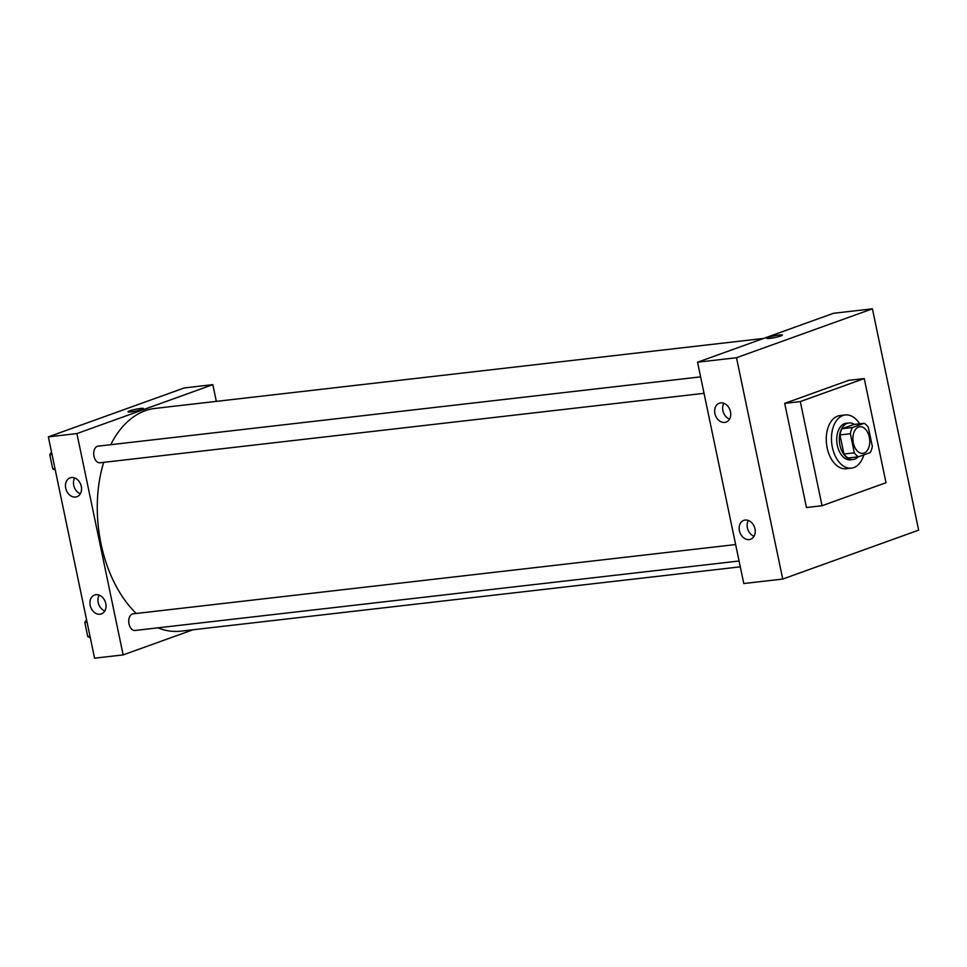 <?xml version="1.0" encoding="UTF-8"?>
<svg xmlns="http://www.w3.org/2000/svg" width="967" height="967" viewBox="0 0 967 967"><rect width="100%" height="100%" fill="white"/><g stroke="black" fill="none" stroke-linecap="round" stroke-linejoin="round"><path stroke-width="1.45" d="M864.051 453.076A13.393 8.365 -96.6 0 1 862.854 453.354A13.393 8.365 -96.6 0 1 853.027 441.012A13.393 8.365 -96.6 0 1 859.796 426.749A13.393 8.365 -96.6 0 1 869.502 438.136A13.393 8.365 -96.6 0 1 864.051 453.076M872.319 446.367L868.33 427.269A17.974 11.229 -96.6 0 0 864.135 423.292L852.411 427.523A17.974 11.229 -96.6 0 0 850.344 433.736L854.332 452.846A17.974 11.229 -96.6 0 0 858.527 456.811L870.252 452.592A17.974 11.229 -96.6 0 0 872.319 446.367M850.344 433.736L839.948 434.932L843.949 454.031L854.332 452.846M843.949 454.031A17.974 11.229 -96.6 0 0 848.144 458.007L858.527 456.811M839.948 434.932A17.974 11.229 -96.6 0 1 842.015 428.707L852.411 427.523M864.135 423.292L853.752 424.489L842.015 428.707M854.357 424.416A18.409 11.495 83.4 0 0 848.845 422.966A18.409 11.495 83.4 0 0 839.948 445.207A18.409 11.495 83.4 0 0 853.051 459.53A18.409 11.495 83.4 0 0 858.08 456.859M853.051 459.53L850.452 459.833A18.409 11.495 -96.6 0 1 837.349 445.509A18.409 11.495 -96.6 0 1 846.246 423.256L848.845 422.966M863.809 454.913A26.774 16.717 -96.6 0 1 853.788 467.581A26.774 16.717 -96.6 0 1 851.407 468.149A26.774 16.717 -96.6 0 1 831.741 443.454A26.774 16.717 -96.6 0 1 845.291 414.952A26.774 16.717 -96.6 0 1 859.651 423.812M851.407 468.149L846.21 468.741A26.774 16.717 -96.6 0 1 826.543 444.058A26.774 16.717 -96.6 0 1 840.093 415.544L845.291 414.952M886.014 482.714L822.047 505.729L800.289 401.571L864.256 378.556L886.014 482.714M822.047 505.729L806.466 507.518L784.708 403.372L848.675 380.345L864.256 378.556M736.491 357.73L872.415 308.811L918.65 530.146L782.738 579.064L736.491 357.73L697.545 362.214L743.78 583.536L782.738 579.064L736.491 357.73L872.415 308.811L833.457 313.296L697.545 362.214M784.708 403.372L800.289 401.571M720.669 402.876A10.045 7.76 70.2 0 1 730.278 410.878A10.045 7.76 70.2 0 1 726.108 422.095A10.045 7.76 70.2 0 1 714.915 413.538A10.045 7.76 70.2 0 1 719.303 403.191A10.045 7.76 70.2 0 1 720.669 402.876M749.22 539.586A10.045 7.76 70.2 0 1 739.392 530.714A10.045 7.76 70.2 0 1 743.78 520.367A10.045 7.76 70.2 0 1 754.49 527.196A10.045 7.76 70.2 0 1 750.585 539.26A10.045 7.76 70.2 0 1 749.22 539.586M723.86 403.299A10.045 7.76 -109.8 0 0 722.905 410.661A10.045 7.76 -109.8 0 0 729.553 419.11M748.337 520.476A10.045 7.76 -109.8 0 0 747.394 527.837A10.045 7.76 -109.8 0 0 754.03 536.286M782.738 579.064L918.65 530.146L872.415 308.811M782.376 335.078A7.954 0.907 -11.8 0 0 779.342 335.005A7.954 0.907 168.2 0 1 782.376 335.078A7.954 0.907 168.2 0 1 774.772 337.592A7.954 0.907 168.2 0 1 766.807 338.329A7.954 0.907 168.2 0 1 771.074 336.613A7.954 0.907 168.2 0 1 779.342 334.993A7.954 0.907 -11.8 0 0 771.074 336.613A7.954 0.907 -11.8 0 0 766.807 338.329M740.287 566.831L180.805 631.161A112.112 70.011 -96.6 0 1 157.814 627.837M136.287 613.477A112.112 70.011 -96.6 0 1 103.699 462.347M110.721 444.699A112.112 70.011 -96.6 0 1 155.179 408.4L763.592 338.438M704.036 393.315L99.939 462.782A8.365 5.222 -96.6 0 1 93.799 455.058A8.365 5.222 -96.6 0 1 98.03 446.15L700.604 376.864M739.078 561.005L134.981 630.472A8.365 5.222 -96.6 0 1 129.022 623.957A8.365 5.222 -96.6 0 1 133.059 613.84L735.633 544.554M123.147 654.901L76.913 433.567L48.35 436.854L94.585 658.189L123.147 654.901L193.025 629.759M216.318 401.365L212.837 384.661L76.913 433.567M71.473 477.529A10.045 7.76 70.2 0 1 81.083 485.519A10.045 7.76 70.2 0 1 76.913 496.736A10.045 7.76 70.2 0 1 65.72 488.19A10.045 7.76 70.2 0 1 70.108 477.843A10.045 7.76 70.2 0 1 71.473 477.529M100.036 614.226A10.045 7.76 70.2 0 1 90.197 605.366A10.045 7.76 70.2 0 1 94.597 595.019A10.045 7.76 70.2 0 1 105.294 601.837A10.045 7.76 70.2 0 1 101.39 613.912A10.045 7.76 70.2 0 1 100.036 614.226M212.837 384.661L184.262 387.936L48.35 436.854M74.664 477.952A10.045 7.76 -109.8 0 0 73.722 485.313A10.045 7.76 -109.8 0 0 80.358 493.762M99.142 595.128A10.045 7.76 -109.8 0 0 98.199 602.489A10.045 7.76 -109.8 0 0 104.835 610.939M141.956 409.452A7.954 0.907 168.2 0 1 133.361 411.531A7.954 0.907 168.2 0 1 128.007 411.785A7.954 0.907 168.2 0 1 135.598 409.271A7.954 0.907 168.2 0 1 143.563 408.533A7.954 0.907 168.2 0 1 141.956 409.452M143.563 408.533A7.954 0.907 -11.8 0 0 135.598 409.283A7.954 0.907 -11.8 0 0 128.007 411.785M86.534 619.629L84.806 622.434L87.743 636.528L90.33 637.773M84.806 622.434L87.066 622.168M87.743 636.528L90.004 636.262M51.505 451.94L49.764 454.744L52.714 468.838L55.288 470.083M49.764 454.744L52.037 454.478M52.714 468.838L54.974 468.572"/></g></svg>
